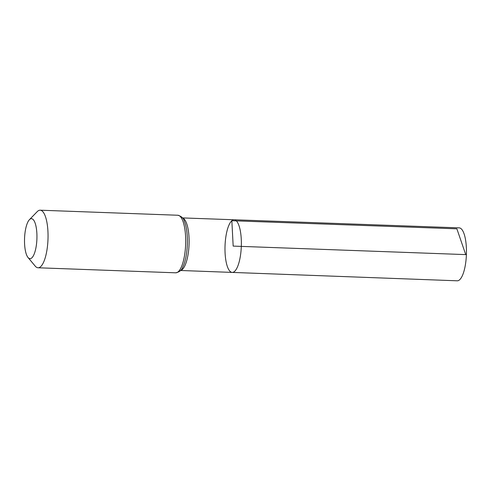 <?xml version="1.0" encoding="UTF-8"?>
<svg xmlns="http://www.w3.org/2000/svg" width="491" height="491" viewBox="0 0 491 491"><rect width="100%" height="100%" fill="white"/><g stroke="black" fill="none" stroke-linecap="round" stroke-linejoin="round"><path stroke-width="0.74" d="M234.133 219.772A26.336 8.138 92.1 0 1 241.308 246.39A26.336 8.138 92.1 0 1 232.206 272.413A26.336 8.138 92.1 0 1 224.982 249.483A26.336 8.138 92.1 0 1 231.844 220.723A26.336 8.138 92.1 0 1 234.133 219.772A26.336 8.138 92.1 0 1 241.308 246.39A26.336 8.138 92.1 0 1 232.206 272.413L457.244 280.803A26.483 8.187 92.1 0 0 459.551 279.845A26.483 8.187 92.1 0 0 466.45 250.919A26.483 8.187 92.1 0 0 459.183 227.867L182.443 217.912M29.718 219.409A20.002 6.18 92.1 0 1 36.886 239.405A20.002 6.18 92.1 0 1 28.03 257.511A20.002 6.18 92.1 0 1 24.55 238.454A20.002 6.18 92.1 0 1 29.411 219.698A20.002 6.18 92.1 0 1 29.718 219.409M29.411 219.698L37.199 211.658A28.803 8.899 92.1 0 1 37.641 211.24A28.803 8.899 92.1 0 1 40.145 210.197A28.803 8.899 92.1 0 1 47.989 239.313A28.803 8.899 92.1 0 1 38.04 267.773A28.803 8.899 92.1 0 1 35.205 266.104L28.03 257.511M465.732 254.608L233.17 246.095L231.844 220.723L456.882 228.818L465.732 254.608M182.505 217.992A26.305 8.126 92.1 0 1 189.053 244.475A26.305 8.126 92.1 0 1 180.584 270.412M177.797 215.242A28.803 8.899 92.1 0 1 185.641 244.352A28.803 8.899 92.1 0 1 175.692 272.812C179.381 272.069 181.695 270.246 182.64 267.337A27.557 8.513 92.1 0 0 184.328 221.208C183.597 218.243 181.425 216.249 177.797 215.242L40.145 210.197M180.516 270.486L232.206 272.413M38.04 267.773L175.692 272.812"/></g></svg>

